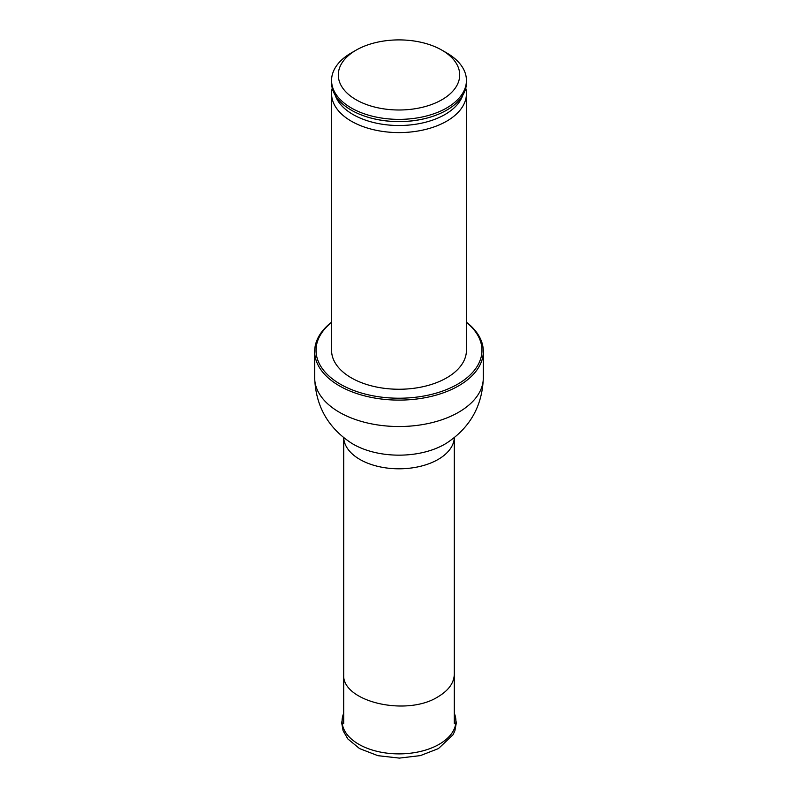 <?xml version="1.0" encoding="UTF-8"?>
<svg xmlns="http://www.w3.org/2000/svg" width="798" height="798" viewBox="0 0 798 798"><rect width="100%" height="100%" fill="white"/><g stroke="black" fill="none" stroke-linecap="round" stroke-linejoin="round"><path stroke-width="1.2" d="M441.922 99.73A60.708 35.052 0 0 0 441.922 50.164A60.708 35.052 0 0 0 356.078 50.164A60.708 35.052 0 0 0 356.078 99.73A60.708 35.052 0 0 0 441.922 99.73M356.078 50.164L351.32 52.907A67.431 38.932 0 0 0 331.569 80.438A67.431 38.932 0 0 0 373.195 116.408A67.431 38.932 0 0 0 446.681 107.969A67.431 38.932 0 0 0 466.431 80.438A67.431 38.932 0 0 0 446.681 52.907L441.922 50.164M331.569 80.438L331.569 82.643A67.431 38.932 0 0 0 366.132 116.638A67.431 38.932 0 0 0 431.868 116.638A67.431 38.932 0 0 0 446.681 110.164A67.431 38.932 0 0 0 466.431 82.643L466.431 80.438M332.247 88.149A67.431 38.932 0 0 0 331.569 93.655A67.431 38.932 0 0 0 373.195 129.625A67.431 38.932 0 0 0 446.681 121.186A67.431 38.932 0 0 0 466.431 93.655A67.431 38.932 0 0 0 465.753 88.149M331.569 93.655L331.569 350.322A67.431 38.932 0 0 0 373.195 386.292A67.431 38.932 0 0 0 446.681 377.843A67.431 38.932 0 0 0 466.431 350.322L466.431 93.655M331.569 322.412A82.962 47.9 0 0 0 345.315 386.84A82.962 47.9 0 0 0 457.663 384.187A82.962 47.9 0 0 0 466.431 322.412M331.569 322.202A84.319 48.678 0 0 0 314.681 351.419A84.319 48.678 0 0 0 366.731 396.397A84.319 48.678 0 0 0 458.621 385.843A84.319 48.678 0 0 0 483.319 351.419A84.319 48.678 0 0 0 466.431 322.202M343.689 674.16C341.225 701.492 406.372 717.073 438.112 696.734C448.626 690.44 454.032 682.908 454.311 674.16L454.311 437.613A55.311 31.93 0 0 1 438.112 459.449A55.311 31.93 0 0 1 378.442 466.511A55.311 31.93 0 0 1 343.709 437.623L343.689 723.726M366.302 116.688A66.733 38.523 0 0 0 366.472 116.747A66.733 38.523 0 0 0 431.528 116.747A66.733 38.523 0 0 0 431.698 116.688M335.22 95.271A65.027 37.546 0 0 0 380.117 123.89A65.027 37.546 0 0 0 444.985 114.513A65.027 37.546 0 0 0 462.78 95.271M483.319 377.843C482.331 405.883 470.102 427.628 446.631 443.08A64.668 37.336 0 0 1 444.725 444.227A64.668 37.336 0 0 1 351.369 443.08C327.898 427.628 315.669 405.883 314.681 377.843A84.319 48.678 0 0 0 366.731 422.82A84.319 48.678 0 0 0 458.621 412.267A84.319 48.678 0 0 0 483.319 377.843L483.319 351.419M343.689 713.292A56.907 32.858 0 0 0 371.15 749.681A56.907 32.858 0 0 0 439.239 744.255A56.907 32.858 0 0 0 454.311 713.292M454.311 723.726L454.311 674.16M314.681 377.843L314.681 351.419M454.311 713.262L456.336 722.719L454.89 730.769L453.005 734.808L438.431 748.594L420.376 755.606L399.369 758.1L377.933 755.686L359.519 748.564L347.838 738.918L343.11 730.769L341.664 722.709L343.689 713.262"/></g></svg>

